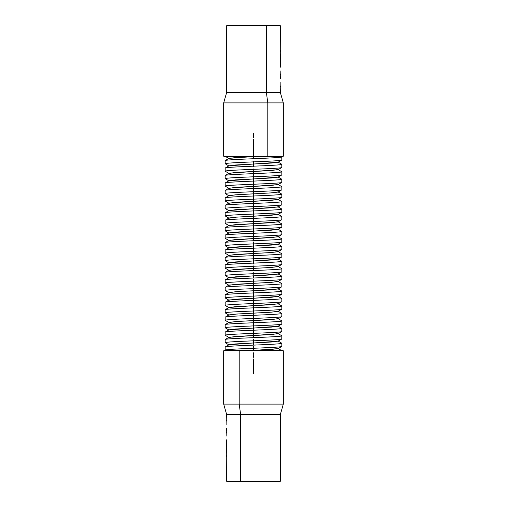 <?xml version="1.0" encoding="UTF-8"?>
<svg xmlns="http://www.w3.org/2000/svg" width="507" height="507" viewBox="0 0 507 507"><rect width="100%" height="100%" fill="white"/><g stroke="black" fill="none" stroke-linecap="round" stroke-linejoin="round"><path stroke-width="0.76" d="M226.673 448.156L226.661 451.129L226.673 448.156M240.629 414.549L239.203 404.111L283.324 404.111L239.203 404.111L240.629 414.549L226.661 414.549L240.629 414.549L240.629 481.276L226.661 481.276L240.629 481.276L240.629 414.549L280.339 414.549L240.629 414.549M239.38 350.426L253.202 350.426L239.38 350.426L239.203 350.8L239.38 350.426L224.05 350.426L223.676 350.8L239.203 350.8L223.676 350.8L223.676 404.111L239.203 404.111L239.203 350.8L283.324 350.8L239.203 350.8L239.203 404.111L223.676 404.111L226.661 414.549L226.838 423.022M226.838 424.587L226.838 418.668M226.895 455.33L226.838 454.373L226.895 455.33M226.838 456.313L226.838 454.373M226.895 458.284L226.838 457.118L226.895 458.284M226.743 456.699L226.895 455.749L226.743 456.699M226.895 454.918L226.743 453.993L226.895 454.918M226.895 453.176L226.743 453.993L226.895 453.176M226.838 453.537L226.895 452.39L226.838 453.537M226.68 432.332L226.686 431.882L226.68 432.332M226.686 432.82L226.661 432.332L226.686 432.82M226.838 429.809L226.838 434.892M226.838 441.901L226.756 442.782M226.838 436.134L226.661 428.428M226.673 420.943L226.762 419.46L226.673 420.943M226.711 447.307L226.661 452.048L226.711 447.307M226.832 448.581L226.762 447.808L226.832 448.581M226.756 450.21L226.718 450.698M226.718 448.473L226.756 448.961M226.661 420.55L226.762 419.46M226.661 447.161L226.661 439.81M226.661 452.022L226.743 453.372M226.737 457.301L226.661 481.276L227.035 481.65M279.965 481.65L280.339 481.276L240.629 481.276L280.339 481.276L280.339 414.549L283.324 404.111L283.324 350.8L282.95 350.426L253.798 350.426L281.41 350.426M266.188 481.65L240.812 481.65L240.629 481.276L240.812 481.65L266.188 481.65M253.798 368.412L253.798 369.761L253.798 368.412L253.202 368.412L253.798 368.412L253.798 367.664L253.798 368.412M253.202 369.761L253.202 367.664L253.798 367.664L253.202 367.467L253.202 369.761L253.798 369.761L253.202 369.761L253.202 373.9L253.202 369.761M253.798 367.467L253.202 367.467L253.202 363.373L253.798 363.373L253.202 363.373L253.202 364.064L253.798 364.064L253.202 364.064L253.202 366.776L253.798 366.776L253.202 366.776L253.202 367.467L253.798 367.467L253.798 366.776L253.798 367.467M253.798 359.691L253.798 359L253.798 359.85L253.202 359.831L253.798 359.831L253.798 359.089L253.202 359.089L253.798 359L253.202 359L253.202 359.691M253.798 363.304L253.202 363.304L253.798 363.304L253.798 362.416L253.798 363.304M253.202 363.614L253.202 362.416L253.798 362.416L253.202 362.416L253.202 361.149L253.798 361.149L253.798 362.416L253.798 361.149L253.202 361.149L253.202 360.54L253.202 363.614M253.202 359.089L253.202 359.831L253.798 359.831L253.798 361.149L253.798 360.54L253.202 360.54L253.202 359.089L253.798 359.089M253.202 359.831L253.798 359.85L253.202 359.85L253.202 360.54L253.798 360.54L253.798 359.85L253.202 359.85M253.798 352.834L253.202 352.834L253.798 352.834M253.202 353.145L253.798 353.145L253.202 353.145M253.202 346.446L253.202 350.546L253.202 347.137L253.798 347.137L253.202 347.137L253.202 346.237L253.798 346.237L253.202 346.237L253.202 346.927L253.798 346.927L253.798 350.546L253.202 350.546L253.798 350.546L253.798 349.855L253.202 349.855L253.798 349.855L253.202 349.735L253.798 349.735L253.798 349.298L253.202 349.298L253.798 349.298L253.798 348.543L253.202 348.543L253.798 348.543L253.798 347.46L253.202 347.46L253.798 347.46L253.798 346.446M253.798 344.304L253.202 344.304L253.202 343.683L253.202 344.304L253.798 344.304L253.798 343.683L253.798 344.304M253.798 339.417L253.202 339.417L253.798 339.417M253.202 339.532L253.798 339.532L253.202 339.532M253.202 337.332L253.798 337.332L253.202 337.332L253.202 336.642L253.798 336.642L253.798 337.332L253.798 336.642L253.202 336.642L253.202 334.069L253.798 334.069L253.798 336.642L253.798 334.069L253.202 334.069L253.202 337.332M253.202 328.359L253.798 328.359L253.202 328.359L253.202 327.623L253.202 328.359M253.798 327.623L253.798 328.359L253.798 327.623L253.202 327.623L253.798 327.623L253.798 326.926L253.202 326.926L253.202 322.629L253.798 322.629L253.202 322.629L253.798 322.94L253.202 322.94L253.202 323.821L253.798 323.821L253.202 323.821L253.202 325.126L253.798 325.126L253.202 325.126L253.202 326.926L253.798 326.926L253.798 327.623M253.202 321.812L253.798 321.812L253.202 321.812L253.202 321.121L253.798 321.121L253.798 321.812L253.798 321.121L253.202 321.121L253.202 321.812M253.798 314.929L253.798 315.576L253.798 314.929L253.202 314.929L253.798 314.929L253.798 314.517L253.798 314.929M253.798 316.476L253.798 315.563L253.798 315.994L253.202 315.994L253.202 314.517L253.798 314.517L253.202 314.353L253.798 314.353L253.202 314.353L253.202 315.576L253.798 315.563L253.202 315.563L253.202 316.476M253.202 311.894L253.798 311.894L253.202 311.894L253.202 309.745L253.202 311.894M253.798 306.051L253.798 311.894L253.798 309.745L253.202 309.745L253.202 305.144L253.798 305.144L253.202 305.144L253.202 306.051M253.202 297.882L253.202 298.534L253.798 298.534L253.202 298.534L253.798 298.534L253.798 297.882M253.798 298.331L253.202 298.331L253.798 298.11L253.202 298.11L253.202 297.451L253.798 297.451L253.798 298.11L253.798 297.451L253.202 297.451L253.202 296.494L253.798 296.494L253.798 297.451L253.798 296.494L253.202 296.494L253.202 298.331M253.798 296.494L253.202 296.494L253.202 292.507L253.798 292.507L253.202 292.507L253.798 292.666L253.202 292.666L253.202 293.084L253.798 293.084L253.202 293.084L253.202 293.73L253.798 293.73L253.202 293.73L253.202 294.523L253.798 294.523L253.202 294.523L253.202 296.494L253.798 296.494L253.798 294.523L253.798 296.494M253.798 284.719L253.798 285.454L253.798 284.719L253.202 284.719L253.798 284.719M253.798 286.36L253.798 285.454L253.798 285.878L253.202 285.878L253.202 284.719L253.202 285.454L253.798 285.454L253.202 285.454L253.202 286.36M253.798 279.027L253.202 279.027L253.798 279.027M253.202 279.325L253.798 279.325L253.202 279.325M253.798 272.848L253.202 272.848L253.798 272.848M253.202 272.88L253.798 272.728L253.202 272.88M253.798 270.738L253.202 270.364L253.798 270.738M253.202 266.467L253.202 270.364L253.798 270.504L253.202 270.364L253.202 266.099L253.798 266.099L253.202 266.467L253.798 266.467L253.202 266.587L253.798 266.587L253.798 270.364L253.798 266.467M253.798 266.847L253.798 266.099L253.202 265.953L253.798 265.953L253.202 265.953L253.202 266.847M253.798 260.218L253.798 257.303L253.798 259.838L253.202 259.838L253.202 258.259L253.798 258.259L253.202 258.259L253.202 257.303L253.202 260.218M253.798 253.792L253.798 252.207L253.798 253.367L253.202 253.367L253.798 253.101L253.202 253.101L253.202 252.207L253.202 253.792M253.798 246.142L253.798 247.327L253.798 246.142L253.202 246.142L253.202 247.327L253.202 242.004L253.798 242.004L253.202 242.004L253.202 246.142L253.798 246.142L253.798 242.004L253.798 246.142M253.798 239.095L253.798 236.344L253.798 238.924L253.202 238.924L253.202 237.092L253.798 237.092L253.202 237.092L253.202 236.351L253.202 239.095M253.798 228.904L253.798 231.357L253.202 231.357L253.202 223.467L253.798 223.467L253.798 224.797L253.202 224.797L253.798 224.797L253.798 225.457L253.202 225.457L253.798 225.457L253.798 228.201L253.202 228.201L253.798 228.201L253.798 228.904L253.202 228.904L253.798 228.904L253.798 224.797M253.798 231.388L253.798 228.651M253.202 228.651L253.202 231.388M253.798 225.26L253.798 222.535L253.798 223.467L253.202 223.467L253.202 222.535L253.202 225.26M253.202 210.83L253.202 211.482L253.798 211.482L253.202 211.482L253.798 211.482L253.798 210.83M253.798 211.28L253.202 211.28L253.798 211.058L253.202 211.058L253.202 210.405L253.798 210.405L253.798 211.058L253.798 210.405L253.202 210.405L253.202 209.448L253.798 209.448L253.798 210.405L253.798 209.448L253.202 209.448L253.202 208.421L253.798 208.421L253.798 209.448L253.798 208.421L253.202 208.421L253.202 207.737L253.798 207.737L253.798 208.421L253.798 207.737L253.202 207.483L253.798 207.483L253.202 207.483L253.202 211.28M253.798 207.325L253.202 207.325L253.798 207.325M253.202 200.842L253.202 201.482L253.798 201.482L253.202 201.482L253.798 201.482L253.798 200.842M253.798 201.418L253.202 201.418L253.202 200.886L253.798 200.886L253.798 201.418L253.798 200.886L253.202 200.886L253.202 199.853L253.202 201.418M253.798 199.853L253.798 200.886L253.798 199.853M253.798 189.231L253.798 187.983L253.798 188.832L253.202 188.832L253.202 187.983L253.798 187.983L253.202 187.983L253.202 187.058L253.798 187.058L253.798 187.983L253.798 187.058L253.202 187.058L253.202 189.231M253.798 180.631L253.798 182.621L253.798 180.631L253.202 180.631L253.798 180.631M253.202 182.621L253.202 180.631L253.202 182.621L253.798 182.621L253.202 182.621M253.798 174.972L253.798 176.03L253.798 174.972L253.202 174.972L253.798 174.972L253.798 174.389L253.798 174.972M253.202 174.174L253.202 176.03L253.202 174.389L253.798 174.389L253.202 174.389L253.798 174.174L253.202 174.174L253.202 173.749L253.798 173.749L253.798 174.174M253.798 174.655L253.798 173.749L253.202 173.749L253.202 174.655M253.798 161.112L253.798 162.608L253.798 161.112L253.202 161.112L253.798 161.112M253.202 162.608L253.202 161.112L253.202 162.608L253.798 162.608L253.202 162.608M253.798 158.932L253.202 158.932L253.202 158.235L253.798 158.235L253.798 158.932L253.798 158.235L253.202 158.235L253.202 156.435L253.202 158.932L253.798 158.932M253.798 156.435L253.798 158.235L253.798 156.435M253.202 151.492L253.798 151.492L253.202 151.492L253.202 150.782L253.798 150.782L253.798 151.492L253.798 150.782L253.202 150.782L253.202 149.261L253.202 151.492M253.798 149.261L253.798 150.782L253.798 149.261L253.202 149.261L253.202 145.148L253.798 145.148L253.202 145.148L253.202 145.813L253.798 145.813L253.202 145.813L253.202 148.551L253.798 148.551L253.202 148.551L253.202 149.261L253.798 149.261L253.798 148.551L253.798 149.261M253.202 144.831L253.798 144.831L253.202 144.831L253.798 144.514L253.202 144.514L253.202 143.595L253.798 143.595L253.798 144.514L253.798 143.595L253.202 143.595L253.202 142.214L253.202 144.831M253.798 142.214L253.798 143.595L253.798 142.214M253.798 373.9L253.202 373.9L253.798 373.9L253.798 369.761L253.798 373.9M253.798 363.373L253.798 366.776L253.798 363.373M253.202 356.643L253.202 357.296L253.798 357.296L253.202 357.296L253.202 353.297L253.798 353.297L253.202 353.297L253.798 353.556L253.202 353.556L253.202 354.241L253.798 354.241L253.202 354.241L253.202 355.261L253.798 355.261L253.202 355.261L253.202 356.218L253.798 356.218L253.202 356.218L253.202 356.871L253.798 356.871L253.202 357.099M253.798 357.099L253.798 356.643M253.798 346.927L253.798 346.237L253.798 346.927L253.202 346.927M253.202 343.036L253.202 343.683L253.798 343.683L253.202 343.683L253.202 339.69L253.798 339.69L253.202 339.69L253.798 339.944L253.202 339.944L253.202 340.628L253.798 340.628L253.202 340.628L253.202 341.648L253.798 341.648L253.202 341.648L253.202 342.605L253.798 342.605L253.202 342.605L253.202 343.264L253.798 343.264L253.202 343.486M253.798 343.486L253.798 343.036M253.798 329.873L253.202 329.873L253.798 329.873L253.798 333.397L253.202 333.397L253.202 329.873L253.202 333.397L253.798 333.397L253.798 329.873M253.798 322.629L253.798 326.926L253.798 322.629M253.202 327.623L253.202 326.926L253.202 327.623M253.202 315.994L253.202 320.164L253.798 320.164L253.798 317.851L253.798 320.164L253.202 320.164L253.202 317.851L253.798 317.851L253.798 316.793L253.798 317.851L253.202 317.851L253.202 316.793L253.798 316.793L253.798 316.21L253.202 315.994L253.798 315.994L253.798 316.793L253.202 316.793L253.202 316.21L253.798 315.994M253.798 305.569L253.202 305.569L253.798 305.569L253.202 305.784L253.798 305.784L253.798 306.367L253.202 306.367L253.798 306.367L253.798 307.426L253.202 307.426L253.798 307.426L253.798 309.745L253.202 309.745L253.202 305.569M253.798 299.016L253.202 299.016L253.798 299.016L253.202 299.016L253.798 299.136L253.798 302.907L253.202 302.907L253.202 299.136L253.202 302.907L253.798 302.907L253.798 299.016M253.798 292.507L253.798 294.523L253.798 292.507M253.202 285.878L253.202 290.055L253.798 290.055L253.798 287.742L253.798 290.055L253.202 290.055L253.202 287.742L253.798 287.742L253.798 286.677L253.798 287.742L253.202 287.742L253.202 286.677L253.798 286.677L253.798 286.1L253.202 285.878L253.798 285.878L253.798 286.677L253.202 286.677L253.202 286.1L253.798 285.878M253.798 279.325L253.202 279.446L253.798 279.446L253.798 283.217L253.202 283.217L253.202 279.446L253.202 283.217L253.798 283.217L253.798 279.325M253.202 276.385L253.202 277.037L253.798 277.037L253.202 277.037L253.202 273.039L253.798 273.039L253.202 273.039L253.798 273.298L253.202 273.298L253.202 273.976L253.798 273.976L253.202 273.976L253.202 275.003L253.798 275.003L253.202 275.003L253.202 275.96L253.798 275.96L253.202 275.96L253.202 276.613L253.798 276.613L253.202 276.841M253.798 276.841L253.798 276.385M253.202 259.838L253.202 263.951L253.798 263.951L253.798 263.241L253.798 263.951L253.202 263.951L253.202 263.241L253.798 263.241L253.798 260.503L253.202 260.503L253.202 259.838L253.798 259.838L253.798 263.241L253.202 263.241L253.202 260.503L253.798 260.503L253.798 259.838M253.202 253.367L253.202 257.505L253.798 257.505L253.202 257.505L253.202 253.367L253.798 253.367L253.798 257.505L253.798 253.367M253.202 252.207L253.798 252.207L253.202 252.207L253.202 247.327L253.798 247.327L253.202 247.327L253.202 249.463L253.798 249.463L253.202 249.463L253.202 250.205L253.798 250.205L253.202 250.205L253.202 252.207M253.798 247.327L253.798 252.207L253.798 247.327M253.202 238.924L253.202 239.615L253.798 239.615L253.202 239.615L253.202 238.924L253.798 238.924L253.798 239.615L253.798 238.924M253.202 231.357L253.202 236.351L253.798 236.351L253.202 236.351L253.202 231.357L253.798 231.357L253.202 231.661L253.798 231.661L253.798 232.548L253.202 232.548L253.798 232.548L253.798 233.847L253.202 233.847L253.798 233.847L253.798 235.654L253.202 235.654L253.798 235.654L253.798 236.351L253.798 231.357M253.202 224.797L253.202 228.904M253.202 222.643L253.798 222.643L253.202 222.643L253.202 217.757L253.798 217.757L253.202 217.757L253.202 219.892L253.798 219.892L253.202 219.892L253.202 220.64L253.798 220.64L253.202 220.64L253.202 222.643M253.798 217.757L253.798 222.643L253.798 217.757M253.798 212.408L253.202 212.408L253.798 212.408L253.798 214.981L253.202 214.981L253.202 212.408L253.202 214.981L253.798 214.981L253.798 215.671L253.202 215.671L253.202 214.981L253.202 215.671L253.798 215.671L253.798 212.408M253.798 202.711L253.202 202.711L253.798 202.711L253.202 202.711L253.798 202.876L253.798 203.288L253.202 203.288L253.202 202.876L253.202 203.288L253.798 203.288L253.798 203.934L253.202 203.934L253.202 203.288L253.202 203.934L253.798 203.934L253.798 204.727L253.202 204.727L253.202 203.934L253.202 204.727L253.798 204.727L253.798 206.698L253.202 206.698L253.202 204.727L253.202 206.698L253.798 206.698L253.798 202.711M253.202 196.843L253.798 197.166L253.202 197.166L253.202 196.152L253.798 196.152L253.202 196.152L253.202 197.166L253.798 197.166L253.798 198.256L253.202 198.256L253.202 197.166L253.202 198.256L253.798 198.256L253.798 199.01L253.202 199.01L253.202 198.256L253.202 199.01L253.798 199.01L253.798 199.441L253.202 199.441L253.202 199.01L253.202 199.441L253.798 199.441L253.202 199.568L253.798 199.568L253.798 200.259L253.202 200.259L253.202 199.568L253.202 200.259L253.798 200.259L253.798 196.843L253.202 196.843M253.798 196.152L253.798 196.843L253.798 196.152M253.202 189.257L253.202 188.832L253.798 188.832L253.798 189.257L253.202 189.257L253.798 189.257L253.202 189.472L253.798 189.472L253.798 190.055L253.202 190.055L253.202 189.472L253.202 190.055L253.798 190.055L253.798 191.114L253.202 191.114L253.202 190.055L253.202 191.114L253.798 191.114L253.798 193.427L253.202 193.427L253.202 191.114L253.202 193.427L253.798 193.427L253.798 189.257M253.202 188.832L253.202 189.738M253.798 189.738L253.798 188.832M253.798 182.786L253.202 182.786L253.798 182.786L253.798 183.198L253.202 183.198L253.202 182.786L253.202 183.198L253.798 183.198L253.798 183.845L253.202 183.845L253.202 183.198L253.202 183.845L253.798 183.845L253.798 184.637L253.202 184.637L253.202 183.845L253.202 184.637L253.798 184.637L253.798 186.608L253.202 186.608L253.202 184.637L253.202 186.608L253.798 186.608L253.798 182.786M253.202 180.391L253.798 180.391L253.202 180.391L253.202 175.397L253.798 175.397L253.202 175.397L253.798 175.707L253.202 175.707L253.202 176.588L253.798 176.588L253.202 176.588L253.202 177.894L253.798 177.894L253.202 177.894L253.202 179.693L253.798 179.693L253.202 179.693L253.202 180.391M253.798 175.397L253.798 180.391L253.798 175.397M253.202 172.526L253.202 173.179L253.798 173.179L253.202 173.179L253.202 169.18L253.798 169.18L253.202 169.18L253.798 169.433L253.202 169.433L253.202 170.118L253.798 170.118L253.202 170.118L253.202 171.138L253.798 171.138L253.202 171.138L253.202 172.095L253.798 172.095L253.202 172.095L253.202 172.754L253.798 172.754L253.202 172.976M253.798 169.021L253.202 169.021L253.798 169.021M253.798 172.976L253.798 172.526M253.798 162.608L253.202 162.728L253.798 162.728L253.798 166.499L253.202 166.499L253.202 162.728L253.202 166.499L253.798 166.499L253.798 162.608M253.202 156.701L253.798 156.701L253.202 156.701L253.202 151.713L253.798 151.713L253.202 151.713L253.798 152.018L253.202 152.018L253.202 152.899L253.798 152.899L253.202 152.899L253.202 154.204L253.798 154.204L253.202 154.204L253.202 156.004L253.798 156.004L253.202 156.004L253.202 156.701M253.798 151.713L253.798 156.701L253.798 151.713M253.798 145.148L253.798 148.551L253.798 145.148M253.798 139.191L253.202 139.191L253.798 139.191L253.798 141.764L253.202 141.764L253.202 139.191L253.202 141.764L253.798 141.764L253.798 142.454L253.202 142.454L253.202 141.764L253.202 142.454L253.798 142.454L253.798 139.191M253.798 133.1L253.202 133.1L253.798 133.1L253.798 133.905L253.202 133.905L253.202 133.1L253.202 133.905L253.798 133.905L253.798 134.919L253.202 134.919L253.202 133.905L253.202 134.919L253.798 134.919L253.798 135.489L253.202 135.489L253.202 134.919L253.202 135.489L253.798 135.489L253.798 136.015L253.202 136.015L253.202 135.489L253.202 136.015L253.798 136.015L253.798 137.048L253.202 137.048L253.202 136.015L253.202 137.048L253.798 137.048L253.798 137.885L253.202 137.885L253.202 137.048L253.202 137.885L253.798 137.885L253.798 133.1M281.835 324.043C282.209 324.664 268.564 325.291 253.5 325.906C268.564 325.291 282.209 324.664 281.835 324.043L281.835 320.893C282.209 321.514 268.564 322.141 253.5 322.756C238.417 323.377 224.772 323.998 225.165 324.619L228.98 322.37L236.826 321.489L271.606 319.619L278.02 318.637L281.835 320.893L281.835 324.043L278.02 326.293L253.798 328.042L271.708 327.072L278.02 326.096L281.835 328.346L281.759 331.584L278.02 333.752L253.798 335.501L271.708 334.525L278.02 333.549L281.835 335.805L281.759 339.037L278.02 341.205L253.798 342.954L271.708 341.984L278.02 341.008L281.835 343.258L281.835 346.408L278.02 348.664L253.798 350.413L271.708 349.437L278.02 348.461L281.759 350.629M253.5 344.304L253.5 345.121C238.417 345.742 224.772 346.363 225.165 346.984C224.772 346.363 238.417 345.742 253.5 345.121L253.5 344.304M225.165 346.984L225.165 350.141C224.772 349.513 238.417 348.892 253.5 348.271C268.564 347.656 282.209 347.029 281.835 346.408C282.209 347.029 268.564 347.656 253.5 348.271C238.417 348.892 224.772 349.513 225.165 350.141L225.165 346.984L228.98 344.735L253.202 342.986L235.28 343.961L228.98 344.931L225.165 342.681L225.165 339.532C224.772 338.91 238.417 338.283 253.5 337.668C238.417 338.283 224.772 338.91 225.165 339.532L225.165 342.681C224.772 342.06 238.417 341.439 253.5 340.818C238.417 341.439 224.772 342.06 225.165 342.681M281.835 343.258C282.209 343.879 268.564 344.507 253.5 345.121C268.564 344.507 282.209 343.879 281.835 343.258L281.835 346.408M253.5 337.332L253.5 337.668L253.5 337.332M225.165 339.532L228.98 337.282L253.202 335.526L235.28 336.502L228.98 337.478L225.165 335.228L225.165 332.072C224.772 331.451 238.417 330.83 253.5 330.209C238.417 330.83 224.772 331.451 225.165 332.072L225.165 335.228C224.772 334.601 238.417 333.98 253.5 333.365C238.417 333.98 224.772 334.601 225.165 335.228M281.835 335.805C282.209 336.426 268.564 337.054 253.5 337.668C268.564 337.054 282.209 336.426 281.835 335.805L281.835 338.955C282.209 339.576 268.564 340.203 253.5 340.818C268.564 340.203 282.209 339.576 281.835 338.955M253.5 328.061L253.5 330.209L253.5 328.061M225.165 332.072L228.98 329.823L253.202 328.073L235.28 329.049L228.98 330.019L225.165 327.769L225.165 324.619C224.772 323.998 238.417 323.377 253.5 322.756C268.564 322.141 282.209 321.514 281.835 320.893M281.835 328.346C282.209 328.967 268.564 329.594 253.5 330.209C268.564 329.594 282.209 328.967 281.835 328.346L281.835 331.496C282.209 332.117 268.564 332.744 253.5 333.365C268.564 332.744 282.209 332.117 281.835 331.496M225.165 317.16L228.98 314.91L236.826 314.029L271.606 312.166L278.02 311.184L281.835 313.434L281.835 316.59L278.02 318.84L253.5 320.601L253.5 321.121L253.5 320.164L253.5 320.601L235.381 321.584L228.98 322.566L225.165 320.316L225.165 317.16C224.772 316.539 238.417 315.918 253.5 315.297C238.417 315.918 224.772 316.539 225.165 317.16L225.165 320.316C224.772 319.695 238.417 319.068 253.5 318.453C238.417 319.068 224.772 319.695 225.165 320.316M253.5 321.812L253.5 322.629L253.5 321.812M281.835 294.218C282.209 294.84 268.564 295.467 253.5 296.082C268.564 295.467 282.209 294.84 281.835 294.218L281.835 291.069C282.279 291.683 268.716 292.311 253.5 292.932L253.5 290.777L253.5 292.932C238.417 293.553 224.772 294.174 225.165 294.795L228.98 292.545L236.826 291.664L271.606 289.795L278.02 288.819L281.835 291.069L281.835 294.218L278.02 296.468L253.798 298.224L271.708 297.248L278.02 296.272L281.835 298.522L281.835 301.678L278.02 303.927L253.798 305.677L271.708 304.701L278.02 303.731L281.835 305.981L281.835 309.131L278.02 311.38L270.155 312.268L253.5 313.149L253.5 314.353L253.5 311.894L253.5 313.149L235.381 314.131L228.98 315.107L225.165 312.857L225.165 309.707C224.772 309.086 238.417 308.465 253.5 307.844C238.417 308.465 224.772 309.086 225.165 309.707L225.165 312.857C224.772 312.236 238.417 311.615 253.5 310.994C238.417 311.615 224.772 312.236 225.165 312.857M281.835 313.434C282.209 314.055 268.564 314.682 253.5 315.297C268.564 314.682 282.209 314.055 281.835 313.434L281.835 316.59C282.209 317.205 268.564 317.838 253.5 318.453C268.564 317.838 282.209 317.205 281.835 316.59M225.165 309.707L228.98 307.457L253.202 305.708L235.28 306.678L228.98 307.654L225.165 305.404L225.165 302.254C224.772 301.627 238.417 301.006 253.5 300.385C238.417 301.006 224.772 301.627 225.165 302.254L225.165 305.404C224.772 304.783 238.417 304.162 253.5 303.541C238.417 304.162 224.772 304.783 225.165 305.404M281.835 305.981C282.209 306.602 268.564 307.229 253.5 307.844C268.564 307.229 282.209 306.602 281.835 305.981L281.835 309.131C282.209 309.752 268.564 310.379 253.5 310.994C268.564 310.379 282.209 309.752 281.835 309.131M253.5 298.534L253.5 299.016L253.5 298.534M225.165 302.254L228.98 299.998L253.202 298.249L235.28 299.225L228.98 300.201L225.165 297.945L225.165 294.795C224.772 294.174 238.417 293.553 253.5 292.932C268.716 292.311 282.279 291.683 281.835 291.069M281.835 298.522C282.209 299.143 268.564 299.77 253.5 300.385C268.564 299.77 282.209 299.143 281.835 298.522L281.835 301.678C282.209 302.292 268.564 302.926 253.5 303.541C268.564 302.926 282.209 302.292 281.835 301.678M225.165 287.342L225.165 290.492C224.772 289.871 238.417 289.25 253.5 288.629C268.716 288.001 282.279 287.38 281.835 286.766C282.279 287.38 268.716 288.001 253.5 288.629C238.417 289.25 224.772 289.871 225.165 290.492L225.165 287.342L228.98 285.086L253.5 283.324L253.5 284.719L253.5 283.324L271.606 282.342L278.02 281.36L281.835 283.609C282.209 284.231 268.564 284.858 253.5 285.479C238.372 286.094 224.785 286.721 225.165 287.342C224.785 286.721 238.372 286.094 253.5 285.479C268.564 284.858 282.209 284.231 281.835 283.609L281.835 286.766L281.835 283.609M253.5 277.037L253.5 278.02C238.372 278.641 224.785 279.262 225.165 279.883C224.785 279.262 238.372 278.641 253.5 278.02L253.5 277.037M281.835 219.658C282.279 220.272 268.716 220.9 253.5 221.521C268.716 220.9 282.279 220.272 281.835 219.658L281.835 216.508C282.209 217.129 268.564 217.757 253.5 218.371L253.5 216.223L253.5 218.371C238.417 218.992 224.772 219.613 225.165 220.234L228.98 217.985L236.826 217.104L271.606 215.241L278.02 214.258L281.759 216.426L281.835 219.658L278.02 221.914L253.798 223.663L271.708 222.687L278.02 221.711L281.759 223.879L281.835 227.117L278.02 229.367L253.798 231.116L271.708 230.146L278.02 229.17L281.835 231.42L281.835 234.57L278.02 236.826L253.798 238.575L271.708 237.599L278.02 236.623L281.835 238.879L281.759 242.112L278.02 244.279L253.798 246.028L271.708 245.058L278.02 244.082L281.835 246.332L281.835 249.482L278.02 251.732L270.269 252.613L253.798 253.487L271.708 252.511L278.02 251.535L281.835 253.785L281.835 256.941L278.02 259.191L253.798 260.94L271.708 259.964L278.02 258.995L281.835 261.244L281.835 264.394L278.02 266.644L270.269 267.525L253.798 268.399L271.708 267.423L278.02 266.448L281.835 268.697L281.835 271.853L278.02 274.103L253.798 275.852L271.708 274.876L278.02 273.907L281.835 276.157L281.835 279.306C282.209 279.927 268.564 280.555 253.5 281.17C238.372 281.791 224.785 282.412 225.165 283.033L225.165 279.883L228.98 277.633L253.202 275.884L235.28 276.86L228.98 277.83L225.165 275.58L225.165 272.43C224.772 271.803 238.417 271.182 253.5 270.567C238.417 271.182 224.772 271.803 225.165 272.43L225.165 275.58C224.785 274.959 238.372 274.338 253.5 273.717C238.372 274.338 224.785 274.959 225.165 275.58M281.835 276.157C282.209 276.778 268.564 277.405 253.5 278.02C268.564 277.405 282.209 276.778 281.835 276.157L281.835 279.306C282.209 279.927 268.564 280.555 253.5 281.17C238.372 281.791 224.785 282.412 225.165 283.033L225.165 279.883M225.165 272.43L228.98 270.174L253.202 268.425L235.28 269.401L228.98 270.377L225.165 268.121L225.165 264.971C224.772 264.35 238.417 263.729 253.5 263.108C238.417 263.729 224.772 264.35 225.165 264.971L225.165 268.121C224.772 267.5 238.417 266.878 253.5 266.257C238.417 266.878 224.772 267.5 225.165 268.121M281.835 268.697C282.279 269.312 268.716 269.939 253.5 270.567C268.716 269.939 282.279 269.312 281.835 268.697L281.835 271.853C282.209 272.468 268.564 273.102 253.5 273.717C268.564 273.102 282.209 272.468 281.835 271.853M225.165 264.971L228.98 262.721L253.202 260.972L235.28 261.948L228.98 262.918L225.165 260.668L225.165 257.518C224.772 256.897 238.417 256.269 253.5 255.655C238.417 256.269 224.772 256.897 225.165 257.518L225.165 260.668C224.772 260.047 238.417 259.426 253.5 258.804C238.417 259.426 224.772 260.047 225.165 260.668M281.835 261.244C282.209 261.865 268.564 262.493 253.5 263.108C268.564 262.493 282.209 261.865 281.835 261.244L281.835 264.394C282.279 265.009 268.716 265.636 253.5 266.257C268.716 265.636 282.279 265.009 281.835 264.394M225.165 257.518L228.98 255.262L253.202 253.513L235.28 254.489L228.98 255.465L225.165 253.215L225.165 250.059C224.772 249.438 238.417 248.817 253.5 248.196C238.417 248.817 224.772 249.438 225.165 250.059L225.165 253.215C224.772 252.587 238.417 251.966 253.5 251.345C238.417 251.966 224.772 252.587 225.165 253.215M281.835 253.785C282.209 254.406 268.564 255.034 253.5 255.655C268.564 255.034 282.209 254.406 281.835 253.785L281.835 256.941C282.209 257.562 268.564 258.19 253.5 258.804C268.564 258.19 282.209 257.562 281.835 256.941M225.165 250.059L228.98 247.809L253.202 246.06L235.28 247.036L228.98 248.005L225.165 245.756L225.165 242.606C224.772 241.985 238.417 241.357 253.5 240.743C238.417 241.357 224.772 241.985 225.165 242.606L225.165 245.756C224.772 245.135 238.417 244.513 253.5 243.892C238.417 244.513 224.772 245.135 225.165 245.756M281.835 246.332C282.209 246.953 268.564 247.581 253.5 248.196C268.564 247.581 282.209 246.953 281.835 246.332L281.835 249.482C282.209 250.103 268.564 250.731 253.5 251.345C268.564 250.731 282.209 250.103 281.835 249.482M253.5 239.615L253.5 240.743L253.5 239.615M225.165 242.606L228.98 240.356L253.202 238.601L235.28 239.577L228.98 240.552L225.165 238.303L225.165 235.147C224.772 234.526 238.417 233.904 253.5 233.283C238.417 233.904 224.772 234.526 225.165 235.147L225.165 238.303C224.772 237.675 238.417 237.054 253.5 236.433C238.417 237.054 224.772 237.675 225.165 238.303M281.835 238.879C282.209 239.494 268.564 240.128 253.5 240.743C268.564 240.128 282.209 239.494 281.835 238.879L281.835 242.029C282.209 242.65 268.564 243.278 253.5 243.892C268.564 243.278 282.209 242.65 281.835 242.029M225.165 235.147L228.98 232.897L253.202 231.148L235.28 232.124L228.98 233.093L225.165 230.843L225.165 227.694C224.772 227.073 238.417 226.445 253.5 225.83C238.417 226.445 224.772 227.073 225.165 227.694L225.165 230.843C224.772 230.222 238.417 229.601 253.5 228.98C238.417 229.601 224.772 230.222 225.165 230.843M281.835 231.42C282.209 232.041 268.564 232.669 253.5 233.283C268.564 232.669 282.209 232.041 281.835 231.42L281.835 234.57C282.209 235.191 268.564 235.818 253.5 236.433C268.564 235.818 282.209 235.191 281.835 234.57M225.165 227.694L228.98 225.444L253.202 223.688L235.28 224.664L228.98 225.64L225.165 223.391L225.165 220.234C224.772 219.613 238.417 218.992 253.5 218.371C268.564 217.757 282.209 217.129 281.835 216.508M281.835 223.967C282.279 224.582 268.716 225.203 253.5 225.83C268.716 225.203 282.279 224.582 281.835 223.967L281.835 227.117C282.209 227.738 268.564 228.365 253.5 228.98C268.564 228.365 282.209 227.738 281.835 227.117M281.835 197.293C282.209 197.914 268.564 198.541 253.5 199.156C268.564 198.541 282.209 197.914 281.835 197.293L281.835 194.143C282.209 194.764 268.564 195.391 253.5 196.006L253.5 193.851L253.5 196.006C238.417 196.627 224.772 197.248 225.165 197.869L228.98 195.62L236.826 194.739L271.606 192.869L278.02 191.887L281.835 194.143L281.835 197.293L278.02 199.543L253.798 201.292L271.708 200.322L278.02 199.346L281.835 201.596L281.759 204.834L278.02 207.002L253.798 208.751L271.708 207.775L278.02 206.799L281.835 209.055C282.209 209.676 268.564 210.304 253.5 210.918C238.372 211.539 224.785 212.16 225.165 212.782L228.98 210.532L253.202 208.776L235.28 209.752L228.98 210.728L225.165 208.478L225.165 205.322C224.772 204.701 238.417 204.08 253.5 203.459C238.417 204.08 224.772 204.701 225.165 205.322L225.165 208.478C224.785 207.857 238.372 207.236 253.5 206.615C238.372 207.236 224.785 207.857 225.165 208.478M253.5 201.482L253.5 202.711L253.5 201.482M225.165 205.322L228.98 203.073L253.202 201.323L235.28 202.299L228.98 203.269L225.165 201.019L225.165 197.869C224.772 197.248 238.417 196.627 253.5 196.006C268.564 195.391 282.209 194.764 281.835 194.143M281.835 201.596C282.209 202.217 268.564 202.844 253.5 203.459C268.564 202.844 282.209 202.217 281.835 201.596L281.835 204.746C282.209 205.367 268.564 205.994 253.5 206.615C268.564 205.994 282.209 205.367 281.835 204.746M253.5 186.608L253.5 187.058L253.5 186.608M281.759 156.777L281.835 160.016L278.02 162.265L253.798 164.015L271.708 163.039L278.02 162.069L281.759 164.23L281.835 167.468L278.02 169.718L253.798 171.474L271.708 170.498L278.02 169.522L281.835 171.772L281.835 174.928L278.02 177.177L253.798 178.927L271.708 177.951L278.02 176.981L281.835 179.231L281.759 182.469L278.02 184.63L253.798 186.38L271.708 185.41L278.02 184.434L281.835 186.684C282.209 187.305 268.564 187.932 253.5 188.547C238.417 189.168 224.772 189.789 225.165 190.41L228.98 188.16L253.202 186.411L235.28 187.387L228.98 188.357L225.165 186.107L225.165 182.957C224.772 182.336 238.417 181.715 253.5 181.094C238.417 181.715 224.772 182.336 225.165 182.957L225.165 186.107C224.772 185.486 238.417 184.865 253.5 184.244C238.417 184.865 224.772 185.486 225.165 186.107M225.165 182.957L228.98 180.707L253.202 178.958L235.28 179.928L228.98 180.904L225.165 178.654L225.165 175.504C224.772 174.877 238.417 174.256 253.5 173.635C238.417 174.256 224.772 174.877 225.165 175.504L225.165 178.654C224.772 178.033 238.417 177.412 253.5 176.791C238.417 177.412 224.772 178.033 225.165 178.654M281.835 179.231C282.209 179.852 268.564 180.479 253.5 181.094C268.564 180.479 282.209 179.852 281.835 179.231L281.835 182.381C282.209 183.002 268.564 183.629 253.5 184.244C268.564 183.629 282.209 183.002 281.835 182.381M253.5 173.179L253.5 173.635L253.5 173.179M225.165 175.504L228.98 173.248L253.202 171.499L235.28 172.475L228.98 173.451L225.165 171.195L225.165 168.045C224.785 167.424 238.372 166.803 253.5 166.182C238.372 166.803 224.785 167.424 225.165 168.045L225.165 171.195C224.772 170.574 238.417 169.953 253.5 169.332C238.417 169.953 224.772 170.574 225.165 171.195M281.835 171.772C282.209 172.393 268.564 173.02 253.5 173.635C268.564 173.02 282.209 172.393 281.835 171.772L281.835 174.928C282.209 175.542 268.564 176.176 253.5 176.791C268.564 176.176 282.209 175.542 281.835 174.928M225.165 168.045L228.98 165.795L253.202 164.046L235.28 165.016L228.98 165.992L225.165 163.742L225.165 160.592C224.785 159.971 238.372 159.344 253.5 158.729C238.372 159.344 224.785 159.971 225.165 160.592L225.165 163.742C224.785 163.121 238.372 162.5 253.5 161.879C238.372 162.5 224.785 163.121 225.165 163.742M281.835 164.319C282.209 164.94 268.564 165.567 253.5 166.182C268.564 165.567 282.209 164.94 281.835 164.319L281.835 167.468C282.209 168.09 268.564 168.717 253.5 169.332C268.564 168.717 282.209 168.09 281.835 167.468M225.165 160.592L228.98 158.336L253.202 156.587L235.28 157.563L228.98 158.539L225.241 156.371M281.835 156.859C282.279 157.474 268.716 158.102 253.5 158.729C268.716 158.102 282.279 157.474 281.835 156.859L281.835 160.016C282.209 160.63 268.564 161.264 253.5 161.879C268.564 161.264 282.209 160.63 281.835 160.016M225.165 190.41L225.165 193.566C224.772 192.945 238.417 192.318 253.5 191.703C268.564 191.082 282.209 190.455 281.835 189.84L281.835 186.684L281.835 189.84C282.209 190.455 268.564 191.082 253.5 191.703C238.417 192.318 224.772 192.945 225.165 193.566L225.165 190.41C224.772 189.789 238.417 189.168 253.5 188.547C268.564 187.932 282.209 187.305 281.835 186.684M281.835 189.84L278.02 192.09L270.155 192.971L253.5 193.851L253.5 193.427L253.5 193.851L235.381 194.834L228.98 195.816L225.165 193.566M253.5 199.156C238.417 199.777 224.772 200.398 225.165 201.019C224.772 200.398 238.417 199.777 253.5 199.156M225.165 197.869L225.165 201.019M253.5 207.325L253.5 206.698L253.5 207.325M225.165 212.782L225.165 215.931C224.772 215.31 238.417 214.689 253.5 214.068C268.564 213.453 282.209 212.826 281.835 212.205L281.835 209.055L281.835 212.205C282.209 212.826 268.564 213.453 253.5 214.068C238.417 214.689 224.772 215.31 225.165 215.931L225.165 212.782C224.785 212.16 238.372 211.539 253.5 210.918C268.564 210.304 282.209 209.676 281.835 209.055M281.835 212.205L278.02 214.455L253.5 216.223L253.5 215.671L253.5 216.223L235.381 217.205L228.98 218.181L225.165 215.931M253.5 221.521C238.417 222.142 224.772 222.763 225.165 223.391C224.772 222.763 238.417 222.142 253.5 221.521M225.165 220.234L225.165 223.391M281.835 279.306L278.02 281.556L270.155 282.443L235.381 284.307L228.98 285.289L225.165 283.033M281.835 286.766L278.02 289.015L253.5 290.777L253.5 290.055L253.5 290.777L235.381 291.759L228.98 292.742L225.165 290.492M253.5 296.082C238.417 296.703 224.772 297.324 225.165 297.945C224.772 297.324 238.417 296.703 253.5 296.082M225.165 294.795L225.165 297.945M253.5 305.689L253.5 303.541L253.5 305.689M253.5 325.906C238.417 326.527 224.772 327.148 225.165 327.769C224.772 327.148 238.417 326.527 253.5 325.906M225.165 324.619L225.165 327.769M253.5 334.069L253.5 333.397L253.5 334.069M280.327 58.844L280.339 55.871L280.327 58.844M266.371 92.451L267.797 102.889L223.676 102.889L267.797 102.889L266.371 92.451L280.339 92.451L266.371 92.451L266.371 25.724L280.339 25.724L266.371 25.724L266.371 92.451L226.661 92.451L266.371 92.451M267.62 156.574L253.798 156.574L267.62 156.574L267.797 156.2L267.62 156.574L282.95 156.574L283.324 156.2L267.797 156.2L283.324 156.2L283.324 102.889L267.797 102.889L267.797 156.2L253.798 156.2L267.797 156.2L267.797 102.889L283.324 102.889L280.339 92.451L280.162 83.978M280.162 82.413L280.162 88.332M280.105 51.67L280.162 52.627L280.105 51.67M280.162 50.687L280.162 52.627M280.105 48.716L280.162 49.882L280.105 48.716M280.257 50.301L280.105 51.251L280.257 50.301M280.105 52.082L280.257 53.007L280.105 52.082M280.105 53.824L280.257 53.007L280.105 53.824M280.162 53.463L280.105 54.61L280.162 53.463M280.32 74.668L280.314 75.118L280.32 74.668M280.314 74.18L280.339 74.668L280.314 74.18M280.162 77.191L280.162 72.108M280.162 65.099L280.244 64.218M280.162 70.866L280.339 78.572M280.327 86.057L280.238 87.54L280.327 86.057M280.289 59.693L280.339 54.952L280.289 59.693M280.168 58.419L280.238 59.192L280.168 58.419M280.244 56.79L280.282 56.302M280.282 58.527L280.244 58.039M280.339 86.45L280.238 87.54M280.339 59.839L280.339 67.19M280.339 54.978L280.257 53.628M280.263 49.699L280.339 25.724L279.965 25.35M227.035 25.35L226.661 25.724L266.371 25.724L226.661 25.724L226.661 92.451L223.676 102.889L223.676 156.2L253.202 156.2L223.676 156.2L224.05 156.574L253.202 156.574L225.59 156.574M240.812 25.35L266.188 25.35L266.371 25.724L266.188 25.35L240.812 25.35M226.661 448.074L226.661 451.11M226.661 454.893L226.661 455.787M226.661 457.003L226.661 456.344M226.661 454.342L226.661 453.689M280.339 58.926L280.339 55.89M280.339 52.107L280.339 51.213M280.339 49.997L280.339 50.656M280.339 52.658L280.339 53.311"/></g></svg>
